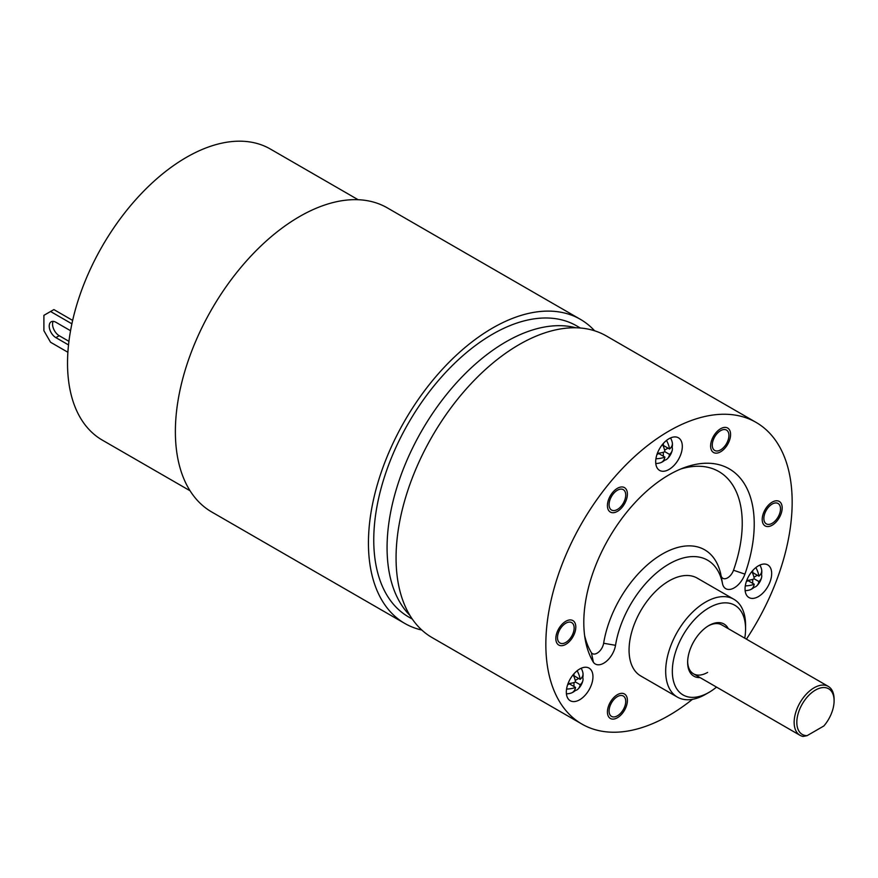 <?xml version="1.0" encoding="UTF-8"?>
<svg xmlns="http://www.w3.org/2000/svg" width="878" height="878" viewBox="0 0 878 878"><rect width="100%" height="100%" fill="white"/><g stroke="black" fill="none" stroke-linecap="round" stroke-linejoin="round"><path stroke-width="1.32" d="M746.421 639.14A174.173 100.553 120 0 0 792.165 502.139A174.173 100.553 120 0 0 756.09 422.406L606.303 335.934A174.173 100.553 120 0 0 472.09 382.589A174.173 100.553 120 0 0 396.066 557.87A174.173 100.553 120 0 0 432.13 637.604L581.916 724.076A174.173 100.553 120 0 0 692.413 699.338M756.09 422.406A174.173 100.553 120 0 0 621.876 469.071A174.173 100.553 120 0 0 545.842 644.342A174.173 100.553 120 0 0 581.916 724.076M733.865 599.268L697.242 578.13A56.488 32.618 120 0 0 653.715 593.265A56.488 32.618 120 0 0 629.065 650.115A56.488 32.618 120 0 0 640.764 675.972L677.377 697.11A56.488 32.618 -60 0 1 668.718 651.849A56.488 32.618 -60 0 1 705.616 602.067A56.488 32.618 -60 0 1 733.865 599.268A56.488 32.618 -60 0 1 745.565 625.125L745.565 628.977A51.78 29.896 -60 0 1 744.764 638.185M744.917 574.135A16.956 9.79 -60 0 1 732.614 588.655A16.956 9.79 -60 0 1 722.484 583.563A77.198 44.569 120 0 0 669.003 564.016A77.198 44.569 120 0 0 615.522 645.319A16.956 9.79 -60 0 1 605.699 661.88A16.956 9.79 -60 0 1 593.396 662.253A120.505 69.571 -60 0 1 585.242 639.623A120.505 69.571 -60 0 1 684.61 467.502A120.505 69.571 -60 0 1 744.917 574.135L733.514 570.239A9.428 5.444 -60 0 1 726.677 578.306A9.428 5.444 -60 0 1 721.047 575.474A84.727 48.916 120 0 0 662.341 554.029A84.727 48.916 120 0 0 603.647 643.256A9.428 5.444 -60 0 1 598.236 652.42A9.428 5.444 -60 0 1 591.399 652.738L593.396 662.253M768.03 524.396A11.765 6.794 120 0 0 778.786 515.704A11.765 6.794 120 0 0 778.073 503.478A11.765 6.794 120 0 0 776.35 502.94A11.765 6.794 120 0 0 765.583 511.633A11.765 6.794 120 0 0 766.307 523.859A11.765 6.794 120 0 0 768.03 524.396M724.756 446.189A11.765 6.794 120 0 0 726.479 430.077A11.765 6.794 120 0 0 716.437 434.347A11.765 6.794 120 0 0 714.714 450.458A11.765 6.794 120 0 0 724.756 446.189M625.729 495.038A11.765 6.794 120 0 0 623.292 489.65A11.765 6.794 120 0 0 614.227 492.799A11.765 6.794 120 0 0 609.091 504.652A11.765 6.794 120 0 0 611.527 510.03A11.765 6.794 120 0 0 620.592 506.88A11.765 6.794 120 0 0 625.729 495.038M569.976 622.096A11.765 6.794 120 0 0 559.22 630.777A11.765 6.794 120 0 0 559.934 643.003A11.765 6.794 120 0 0 561.657 643.541A11.765 6.794 120 0 0 572.423 634.849A11.765 6.794 120 0 0 571.699 622.623A11.765 6.794 120 0 0 569.976 622.096M613.25 700.293A11.765 6.794 120 0 0 611.527 716.404A11.765 6.794 120 0 0 621.569 712.135A11.765 6.794 120 0 0 623.292 696.024A11.765 6.794 120 0 0 613.25 700.293M655.69 461.784A18.833 10.876 120 0 0 659.587 470.399A18.833 10.876 120 0 0 674.095 465.351A18.833 10.876 120 0 0 682.316 446.408A18.833 10.876 120 0 0 678.42 437.793A18.833 10.876 120 0 0 663.911 442.83A18.833 10.876 120 0 0 655.69 461.784M566.332 692.094A18.833 10.876 120 0 0 570.228 700.721A18.833 10.876 120 0 0 584.737 695.672A18.833 10.876 120 0 0 592.957 676.718A18.833 10.876 120 0 0 589.061 668.103A18.833 10.876 120 0 0 574.552 673.152A18.833 10.876 120 0 0 566.332 692.094M745.049 588.908A18.833 10.876 120 0 0 748.945 597.534A18.833 10.876 120 0 0 763.465 592.485A18.833 10.876 120 0 0 771.674 573.543A18.833 10.876 120 0 0 767.778 564.916A18.833 10.876 120 0 0 753.269 569.965A18.833 10.876 120 0 0 745.049 588.908M591.399 652.738A112.977 65.224 -60 0 1 584.605 635.485M680.713 469.017A112.977 65.224 -60 0 1 733.514 570.239M777.184 500.8A14.125 8.154 -60 0 1 779.247 501.437A14.125 8.154 -60 0 1 780.114 516.11A14.125 8.154 -60 0 1 767.196 526.537A14.125 8.154 -60 0 1 765.133 525.9A14.125 8.154 -60 0 1 764.266 511.226A14.125 8.154 -60 0 1 777.184 500.8M715.603 433.172A14.125 8.154 -60 0 1 727.653 428.036A14.125 8.154 -60 0 1 725.59 447.374A14.125 8.154 -60 0 1 713.54 452.499A14.125 8.154 -60 0 1 715.603 433.172M607.422 505.607A14.125 8.154 -60 0 1 613.59 491.395A14.125 8.154 -60 0 1 624.467 487.608A14.125 8.154 -60 0 1 627.397 494.084A14.125 8.154 -60 0 1 621.229 508.285A14.125 8.154 -60 0 1 610.353 512.072A14.125 8.154 -60 0 1 607.422 505.607M560.822 645.681A14.125 8.154 -60 0 1 558.759 645.045A14.125 8.154 -60 0 1 557.892 630.371A14.125 8.154 -60 0 1 570.81 619.945A14.125 8.154 -60 0 1 572.884 620.581A14.125 8.154 -60 0 1 573.74 635.266A14.125 8.154 -60 0 1 560.822 645.681M622.403 713.32A14.125 8.154 -60 0 1 610.353 718.445A14.125 8.154 -60 0 1 612.416 699.107A14.125 8.154 -60 0 1 624.467 693.982A14.125 8.154 -60 0 1 622.403 713.32M716.525 687.101A51.78 29.896 -60 0 1 708.952 692.391L705.616 694.311L708.941 692.391A51.78 29.896 -60 0 1 708.941 692.391A51.78 29.896 -60 0 1 672.328 671.253A51.78 29.896 -60 0 1 708.941 607.839A51.78 29.896 -60 0 1 745.565 628.977M705.616 694.311A56.488 32.618 -60 0 1 677.377 697.11M700.062 677.596A30.126 17.395 -60 0 1 687.639 662.407A30.126 17.395 -60 0 1 708.941 625.509A30.126 17.395 -60 0 1 728.312 628.681M708.272 625.915A28.239 16.309 -60 0 1 721.738 624.884L828.25 686.376A28.239 16.309 -60 0 1 834.1 699.305L834.1 700.842A26.362 15.222 120 0 0 818.351 688.67A26.362 15.222 120 0 0 797.718 715.252A26.362 15.222 120 0 0 807.069 735.676L803.085 736.433A28.239 16.309 -60 0 1 800.012 735.303A28.239 16.309 -60 0 1 795.677 712.662A28.239 16.309 -60 0 1 814.125 687.781A28.239 16.309 -60 0 1 828.25 686.376M707.613 672.405A28.239 16.309 -60 0 1 693.488 673.799A28.239 16.309 -60 0 1 687.65 661.628M834.1 700.842A26.362 15.222 120 0 1 823.849 725.974L807.069 735.676M568.022 683.611A16.891 9.757 0 0 0 575.529 682.03A16.891 9.757 -120 0 0 573.147 674.743M583.025 673.7A14.125 8.154 -60 0 1 582.805 677.717A16.891 9.757 180 0 1 582.871 680.648A16.891 9.757 180 0 1 580.182 684.719A16.891 9.757 60 0 1 577.998 689.087A16.891 9.757 60 0 1 575.43 690.492A14.125 8.154 -60 0 1 573.093 692.16A14.125 8.154 -60 0 1 572.061 692.698M570.766 693.192A16.891 9.757 -120 0 0 571.007 693.126A16.891 9.757 -120 0 0 575.529 687.419A16.891 9.757 180 0 1 566.562 689.054M575.529 687.419L569.328 683.83L567.594 684.829M577.131 670.759A16.891 9.757 60 0 1 580.182 679.342A16.891 9.757 0 0 0 582.871 672.581A16.891 9.757 0 0 0 582.805 672.328M575.43 690.492L574.64 690.042M573.982 682.557L573.982 686.519M580.182 684.719L575.529 682.03M573.982 673.755L573.982 675.764L580.182 679.342M578.646 678.453L575.211 680.428M582.805 677.717L582.015 677.256M657.381 453.3A16.891 9.757 0 0 0 664.887 451.72A16.891 9.757 -120 0 0 662.506 444.422M672.394 443.39A14.125 8.154 -60 0 1 672.164 447.396A16.891 9.757 180 0 1 672.23 450.337A16.891 9.757 180 0 1 669.552 454.409A16.891 9.757 60 0 1 667.368 458.766A16.891 9.757 60 0 1 664.789 460.182A14.125 8.154 -60 0 1 662.462 461.85A14.125 8.154 -60 0 1 661.419 462.377M660.124 462.871A16.891 9.757 -120 0 0 660.377 462.805A16.891 9.757 -120 0 0 664.887 457.098A16.891 9.757 180 0 1 655.932 458.744M664.887 457.098L658.687 453.52L656.953 454.519M666.49 440.449A16.891 9.757 60 0 1 669.552 449.031A16.891 9.757 0 0 0 672.23 442.26A16.891 9.757 0 0 0 672.164 442.018M664.789 460.182L663.998 459.721M663.34 452.247L663.34 456.209M669.552 454.409L664.887 451.72M663.34 443.445L663.34 445.442L669.552 449.031M668.004 448.131L664.569 450.118M672.164 447.396L671.374 446.946M746.739 580.435A16.891 9.757 0 0 0 754.246 578.843A16.891 9.757 -120 0 0 751.864 571.556M761.753 570.513A14.125 8.154 -60 0 1 761.533 574.53A16.891 9.757 180 0 1 761.588 577.472A16.891 9.757 180 0 1 758.91 581.543A16.891 9.757 60 0 1 756.726 585.9A16.891 9.757 60 0 1 754.147 587.316A14.125 8.154 -60 0 1 751.82 588.973A14.125 8.154 -60 0 1 750.789 589.511M749.494 590.005A16.891 9.757 -120 0 0 749.735 589.939A16.891 9.757 -120 0 0 754.246 584.232A16.891 9.757 180 0 1 745.29 585.867M754.246 584.232L748.045 580.643L746.311 581.653M755.848 567.583A16.891 9.757 60 0 1 758.91 576.155A16.891 9.757 0 0 0 761.588 569.394A16.891 9.757 0 0 0 761.533 569.153M754.147 587.316L753.357 586.855M752.709 579.381L752.709 583.343M758.91 581.543L754.246 578.843M752.709 570.579L752.709 572.577L758.91 576.155M757.363 575.266L753.939 577.252M761.533 574.53L760.743 574.069M358.125 199.712L270.391 149.051A168.049 97.019 120 0 0 186.366 157.381A168.049 97.019 -60 0 0 76.573 305.467A168.049 97.019 -60 0 0 102.342 440.13L190.076 490.78M412.309 619.089L408.566 616.927A168.049 97.019 -60 0 1 382.808 482.263A168.049 97.019 -60 0 1 492.591 334.178A168.049 97.019 -60 0 1 576.616 325.859L580.358 328.021M594.615 330.786A175.578 101.376 120 0 0 580.38 319.329A175.578 101.376 120 0 0 404.802 420.705A175.578 101.376 120 0 0 404.802 623.446A175.578 101.376 120 0 0 421.835 630.042M580.38 319.329L387.319 207.877A175.578 101.376 120 0 0 211.741 309.243A175.578 101.376 120 0 0 211.741 511.995L404.802 623.446M67.891 352.265L50.562 342.255L43.9 330.721L43.9 315.345L53.887 309.583L72.654 320.415M68.945 341.333L59.21 335.714A9.417 5.433 60 0 1 53.141 321.37M50.562 311.503L71.897 323.828M68.528 344.933L55.885 337.635A9.417 5.433 60 0 1 49.728 329.338A9.417 5.433 60 0 1 51.176 321.798A9.417 5.433 60 0 1 55.885 322.27L70.547 330.732M722.484 583.563L721.047 575.474M615.522 645.319L603.647 643.256M575.913 327.79A168.049 97.019 120 0 0 505.904 341.86A168.049 97.019 120 0 0 399.984 478.038A168.049 97.019 120 0 0 409.883 615.357M55.885 337.635L59.21 335.714M693.488 673.799L800.012 735.303M566.42 693.818A17.209 17.209 0 0 0 571.007 693.126M577.998 689.087A17.209 17.209 0 0 0 582.871 680.648M582.871 672.581A17.209 17.209 0 0 0 581.181 668.246M655.778 463.507A17.209 17.209 0 0 0 660.377 462.805M667.368 458.766A17.209 17.209 0 0 0 672.23 450.337M672.23 442.26A17.209 17.209 0 0 0 670.54 437.935M745.137 590.642A17.209 17.209 0 0 0 749.735 589.939M756.726 585.9A17.209 17.209 0 0 0 761.588 577.472M761.588 569.394A17.209 17.209 0 0 0 759.898 565.07"/></g></svg>
